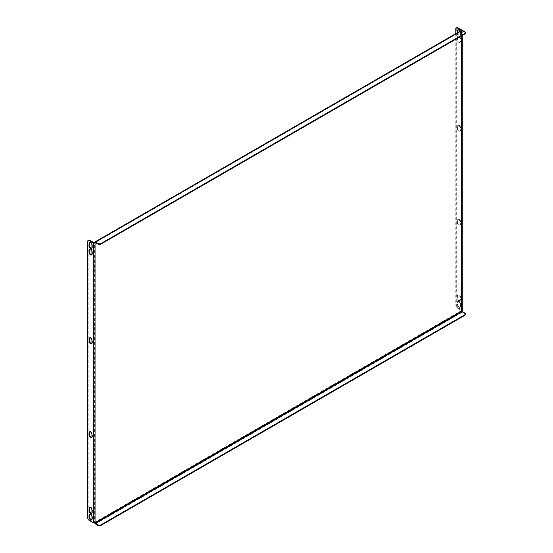 <?xml version="1.0" encoding="UTF-8"?>
<svg xmlns="http://www.w3.org/2000/svg" width="553" height="553" viewBox="0 0 553 553"><rect width="100%" height="100%" fill="white"/><g stroke="black" fill="none" stroke-linecap="round" stroke-linejoin="round"><path stroke-width="0.41" stroke-dasharray="2.77 2.07" d="M460.559 129.976A2.012 1.161 60 0 1 460.144 130.895A2.012 1.161 60 0 1 458.589 130.356A2.012 1.161 60 0 1 457.711 128.331L457.711 125.98A2.012 1.161 60 0 1 458.126 125.061A2.012 1.161 60 0 1 459.681 125.6A2.012 1.161 60 0 1 460.559 127.625L460.559 129.976L460.068 130.259A2.012 1.161 60 0 1 459.654 131.179A2.012 1.161 60 0 1 458.105 130.639A2.012 1.161 60 0 1 457.22 128.614L457.22 126.264A2.012 1.161 60 0 1 457.642 125.337A2.012 1.161 60 0 1 459.19 125.877A2.012 1.161 60 0 1 460.068 127.909L460.068 130.259M460.559 223.937A2.012 1.161 60 0 1 460.144 224.864A2.012 1.161 60 0 1 458.589 224.318A2.012 1.161 60 0 1 457.711 222.292L457.711 219.942A2.012 1.161 60 0 1 458.126 219.023A2.012 1.161 60 0 1 459.681 219.562A2.012 1.161 60 0 1 460.559 221.587L460.559 223.937L460.068 224.221A2.012 1.161 60 0 1 459.654 225.14A2.012 1.161 60 0 1 458.105 224.601A2.012 1.161 60 0 1 457.22 222.576L457.22 220.225A2.012 1.161 60 0 1 457.642 219.306A2.012 1.161 60 0 1 459.19 219.845A2.012 1.161 60 0 1 460.068 221.871L460.068 224.221M455.796 33.629L455.796 305.056A2.302 1.327 -120 0 0 457.428 307.869L457.912 307.592L461.9 309.894A1.265 0.733 180 0 1 462.273 310.406M457.912 307.592A2.302 1.327 60 0 1 456.287 304.772L455.796 305.056M455.796 28.984L456.287 28.701L456.287 304.772M456.287 28.701A2.302 1.327 60 0 1 456.543 27.837M457.711 37.182L457.711 39.533A2.012 1.161 -120 0 0 458.589 41.558A2.012 1.161 -120 0 0 460.144 42.097A2.012 1.161 -120 0 0 460.559 41.178L460.559 38.828A2.012 1.161 -120 0 0 459.681 36.802A2.012 1.161 -120 0 0 458.126 36.263A2.012 1.161 -120 0 0 457.711 37.182L457.22 37.466L457.22 39.816A2.012 1.161 -120 0 0 458.105 41.841A2.012 1.161 -120 0 0 459.654 42.381A2.012 1.161 -120 0 0 460.068 41.461L460.068 39.111A2.012 1.161 -120 0 0 459.19 37.086A2.012 1.161 -120 0 0 457.642 36.546A2.012 1.161 -120 0 0 457.22 37.466M457.711 295.585L457.711 297.936A2.012 1.161 -120 0 0 458.589 299.961A2.012 1.161 -120 0 0 460.144 300.5A2.012 1.161 -120 0 0 460.559 299.581L460.559 297.231A2.012 1.161 -120 0 0 459.681 295.205A2.012 1.161 -120 0 0 458.126 294.666A2.012 1.161 -120 0 0 457.711 295.585L457.22 295.869L457.22 298.219A2.012 1.161 -120 0 0 458.105 300.244A2.012 1.161 -120 0 0 459.654 300.784A2.012 1.161 -120 0 0 460.068 299.864L460.068 297.514A2.012 1.161 -120 0 0 459.19 295.489A2.012 1.161 -120 0 0 457.642 294.949A2.012 1.161 -120 0 0 457.22 295.869M460.559 306.155L460.559 303.811A2.012 1.161 -120 0 0 459.681 301.779A2.012 1.161 -120 0 0 458.126 301.24A2.012 1.161 -120 0 0 457.711 302.166L457.711 304.516A2.012 1.161 -120 0 0 458.589 306.542A2.012 1.161 -120 0 0 460.144 307.081A2.012 1.161 -120 0 0 460.559 306.155L460.068 306.438L460.068 304.088A2.012 1.161 -120 0 0 459.19 302.062A2.012 1.161 -120 0 0 457.642 301.523A2.012 1.161 -120 0 0 457.22 302.443L457.22 304.793A2.012 1.161 -120 0 0 458.105 306.818A2.012 1.161 -120 0 0 459.654 307.364A2.012 1.161 -120 0 0 460.068 306.438M457.711 32.53L457.711 32.959A2.012 1.161 -120 0 0 458.589 34.984A2.012 1.161 -120 0 0 460.144 35.523A2.012 1.161 -120 0 0 460.559 34.597L460.559 32.254A2.012 1.161 -120 0 0 459.681 30.221A2.012 1.161 -120 0 0 458.126 29.682A2.012 1.161 -120 0 0 457.912 29.876M457.428 307.869L461.9 310.924M457.22 32.807L457.22 33.235A2.012 1.161 -120 0 0 458.105 35.268A2.012 1.161 -120 0 0 459.654 35.807A2.012 1.161 -120 0 0 460.068 34.88L460.068 32.53A2.012 1.161 -120 0 0 459.764 31.341M91.729 343.531A2.012 1.161 -120 0 0 91.998 343.441A2.012 1.161 -120 0 0 92.42 342.521L92.42 340.171A2.012 1.161 -120 0 0 91.535 338.146A2.012 1.161 -120 0 0 89.987 337.606A2.012 1.161 -120 0 0 89.773 337.793M91.729 437.492A2.012 1.161 -120 0 0 91.998 437.402A2.012 1.161 -120 0 0 92.42 436.483L92.42 434.133A2.012 1.161 -120 0 0 91.535 432.107A2.012 1.161 -120 0 0 89.987 431.568A2.012 1.161 -120 0 0 89.773 431.762M89.773 513.979A2.012 1.161 60 0 1 89.987 513.785A2.012 1.161 60 0 1 91.535 514.325A2.012 1.161 60 0 1 92.42 516.35L92.42 518.7A2.012 1.161 60 0 1 91.998 519.626A2.012 1.161 60 0 1 91.729 519.716M89.773 249.002A2.012 1.161 60 0 1 89.987 248.809A2.012 1.161 60 0 1 91.535 249.348A2.012 1.161 60 0 1 92.42 251.373L92.42 253.723A2.012 1.161 60 0 1 91.998 254.643A2.012 1.161 60 0 1 91.729 254.733M464.672 312.991L464.672 313.558L462.308 312.196A1.265 0.733 60 0 1 461.416 310.641L461.416 30.816L94.577 242.608L94.577 522.44L93.761 522.44L89.773 520.138A2.302 1.327 60 0 1 88.148 517.318L88.148 241.246A2.302 1.327 60 0 1 88.404 240.382M89.773 507.405A2.012 1.161 60 0 1 89.987 507.212A2.012 1.161 60 0 1 91.535 507.751A2.012 1.161 60 0 1 92.42 509.776L92.42 512.126A2.012 1.161 60 0 1 91.998 513.046A2.012 1.161 60 0 1 91.729 513.136M89.773 242.421A2.012 1.161 60 0 1 89.987 242.228A2.012 1.161 60 0 1 91.535 242.767A2.012 1.161 60 0 1 92.42 244.792L92.42 247.143A2.012 1.161 60 0 1 91.998 248.069A2.012 1.161 60 0 1 91.729 248.159M461.9 35.703L461.9 31.099L461.451 30.367M464.672 31.666L464.672 32.226L462.308 30.864L461.9 31.099A1.265 0.733 0 0 0 462.273 30.581A1.265 0.733 0 0 0 462.094 30.208M94.646 522.882A1.265 0.733 -120 0 1 94.577 522.44L95.061 522.716M461.416 30.816A1.265 0.733 60 0 1 461.679 30.235M464.672 32.226A2.302 1.327 180 0 1 465.287 32.883M464.672 313.558A2.302 1.327 180 0 1 465.287 314.215M461.9 30.069L461.9 309.894M461.416 30.387L461.416 310.178M93.761 522.44L93.761 242.608M94.577 522.44L461.416 310.641M461.9 31.099L462.308 30.864M89.282 520.414L89.773 520.138M87.657 241.53L88.148 241.246M88.148 517.318L87.657 517.601M462.308 312.196L95.469 523.988M91.929 251.656L92.42 251.373M91.929 254.007L92.42 253.723M91.929 510.06L92.42 509.776M91.929 512.41L92.42 512.126M91.929 518.984L92.42 518.7M91.929 516.633L92.42 516.35M91.929 247.426L92.42 247.143M91.929 245.076L92.42 244.792M457.22 39.816L457.711 39.533M460.068 41.461L460.559 41.178M460.068 39.111L460.559 38.828M457.22 298.219L457.711 297.936M460.068 299.864L460.559 299.581M460.068 297.514L460.559 297.231M460.068 304.088L460.559 303.811M457.22 302.443L457.711 302.166M457.22 304.793L457.711 304.516M460.068 32.53L460.559 32.254M457.22 33.235L457.711 32.959M460.068 34.88L460.559 34.597M91.929 434.416L92.42 434.133M91.929 436.766L92.42 436.483M457.22 222.576L457.711 222.292M460.068 221.871L460.559 221.587M457.22 220.225L457.711 219.942M91.929 340.454L92.42 340.171M91.929 342.798L92.42 342.521M457.22 128.614L457.711 128.331M460.068 127.909L460.559 127.625M457.22 126.264L457.711 125.98M462.273 30.581L462.273 35.489M461.582 30.581L461.582 310.406M462.025 30.837L95.178 242.629M89.496 249.092L89.987 248.809M91.515 254.926L91.998 254.643M89.496 507.488L89.987 507.212M91.515 513.329L91.998 513.046M91.515 519.903L91.998 519.626M89.496 514.069L89.987 513.785M91.515 248.345L91.998 248.069M89.496 242.511L89.987 242.228M459.654 42.381L460.144 42.097M457.642 36.546L458.126 36.263M459.654 300.784L460.144 300.5M457.642 294.949L458.126 294.666M457.642 301.523L458.126 301.24M459.654 307.364L460.144 307.081M457.642 29.966L458.126 29.682M459.654 35.807L460.144 35.523M89.496 431.852L89.987 431.568M91.515 437.686L91.998 437.402M459.654 225.14L460.144 224.864M457.642 219.306L458.126 219.023M89.496 337.883L89.987 337.606M91.515 343.724L91.998 343.441M459.654 131.179L460.144 130.895M457.642 125.337L458.126 125.061"/><path stroke-width="0.83" d="M456.543 27.837A2.302 1.327 60 0 1 456.764 27.65A2.302 1.327 60 0 1 457.912 27.761L457.428 28.044A2.302 1.327 -120 0 0 456.273 27.933A2.302 1.327 -120 0 0 455.796 28.984L455.796 33.629M462.094 30.208A1.265 0.733 0 0 0 461.9 30.069L457.912 27.761M457.912 29.876A2.012 1.161 -120 0 0 457.711 30.609L457.711 32.53M461.451 30.367L457.428 28.044M459.764 31.341A2.012 1.161 -120 0 0 457.642 29.966A2.012 1.161 -120 0 0 457.22 30.885L457.22 32.807M91.929 342.798A2.012 1.161 60 0 1 91.515 343.724A2.012 1.161 60 0 1 89.959 343.185A2.012 1.161 60 0 1 89.081 341.16L89.081 338.809A2.012 1.161 60 0 1 89.496 337.883A2.012 1.161 60 0 1 91.051 338.422A2.012 1.161 60 0 1 91.929 340.454L91.929 342.798M91.929 436.766A2.012 1.161 60 0 1 91.515 437.686A2.012 1.161 60 0 1 89.959 437.147A2.012 1.161 60 0 1 89.081 435.121L89.081 432.771A2.012 1.161 60 0 1 89.496 431.852A2.012 1.161 60 0 1 91.051 432.391A2.012 1.161 60 0 1 91.929 434.416L91.929 436.766M89.773 240.306L89.282 240.59L93.27 242.891A1.265 0.733 0 0 0 95.061 242.891L95.061 522.716A1.265 0.733 180 0 1 93.27 522.716L89.282 520.414A2.302 1.327 -120 0 1 87.657 517.601L87.657 241.53A2.302 1.327 -120 0 1 88.134 240.479L88.625 240.196A2.302 1.327 60 0 1 89.773 240.306L93.761 242.608L95.469 242.656L97.826 244.018L97.826 243.458A2.302 1.327 0 0 0 101.081 243.458L464.672 33.539A2.302 1.327 0 0 0 465.343 32.606A2.302 1.327 0 0 0 464.672 31.666L462.308 30.304A1.265 0.733 60 0 0 461.679 30.235L94.84 242.034A1.265 0.733 -120 0 0 94.577 242.608M89.282 240.59A2.302 1.327 -120 0 0 88.134 240.479M91.929 254.007L91.929 251.656A2.012 1.161 -120 0 0 91.051 249.631A2.012 1.161 -120 0 0 89.496 249.092A2.012 1.161 -120 0 0 89.081 250.011L89.081 252.362A2.012 1.161 -120 0 0 89.959 254.387A2.012 1.161 -120 0 0 91.515 254.926A2.012 1.161 -120 0 0 91.929 254.007M91.929 512.41L91.929 510.06A2.012 1.161 -120 0 0 91.051 508.027A2.012 1.161 -120 0 0 89.496 507.488A2.012 1.161 -120 0 0 89.081 508.414L89.081 510.765A2.012 1.161 -120 0 0 89.959 512.79A2.012 1.161 -120 0 0 91.515 513.329A2.012 1.161 -120 0 0 91.929 512.41M89.081 514.988L89.081 517.338A2.012 1.161 -120 0 0 89.959 519.364A2.012 1.161 -120 0 0 91.515 519.903A2.012 1.161 -120 0 0 91.929 518.984L91.929 516.633A2.012 1.161 -120 0 0 91.051 514.608A2.012 1.161 -120 0 0 89.496 514.069A2.012 1.161 -120 0 0 89.081 514.988L89.572 514.712A2.012 1.161 60 0 1 89.773 513.979M89.081 243.431L89.081 245.781A2.012 1.161 -120 0 0 89.959 247.806A2.012 1.161 -120 0 0 91.515 248.345A2.012 1.161 -120 0 0 91.929 247.426L91.929 245.076A2.012 1.161 -120 0 0 91.051 243.05A2.012 1.161 -120 0 0 89.496 242.511A2.012 1.161 -120 0 0 89.081 243.431L89.572 243.154A2.012 1.161 60 0 1 89.773 242.421M89.773 337.793A2.012 1.161 -120 0 0 89.572 338.526L89.572 340.876A2.012 1.161 -120 0 0 90.291 342.722A2.012 1.161 -120 0 0 91.729 343.531M89.773 431.762A2.012 1.161 -120 0 0 89.572 432.487L89.572 434.838A2.012 1.161 -120 0 0 90.291 436.69A2.012 1.161 -120 0 0 91.729 437.492M91.729 519.716A2.012 1.161 60 0 1 90.291 518.908A2.012 1.161 60 0 1 89.572 517.055L89.572 514.712M91.729 254.733A2.012 1.161 60 0 1 90.291 253.924A2.012 1.161 60 0 1 89.572 252.078L89.572 249.728A2.012 1.161 60 0 1 89.773 249.002M91.729 513.136A2.012 1.161 60 0 1 90.291 512.327A2.012 1.161 60 0 1 89.572 510.481L89.572 508.131A2.012 1.161 60 0 1 89.773 507.405M91.729 248.159A2.012 1.161 60 0 1 90.291 247.35A2.012 1.161 60 0 1 89.572 245.497L89.572 243.154M462.273 35.489L462.273 310.406A1.265 0.733 180 0 1 461.9 310.924L461.9 35.703M97.826 243.458L95.469 242.096A1.265 0.733 -120 0 0 94.84 242.034M101.081 243.458L101.081 244.018L464.672 34.106L464.672 33.539M101.081 244.018A2.302 1.327 180 0 1 97.826 244.018M465.287 32.883A2.302 1.327 180 0 1 465.343 33.166A2.302 1.327 180 0 1 464.672 34.106M95.061 522.716L95.469 523.421L462.308 311.629L461.9 310.924L95.061 522.716M94.646 522.882A1.265 0.733 -120 0 0 95.469 523.988L97.826 525.35L97.826 524.783L95.469 523.421M462.308 311.629L464.672 312.991A2.302 1.327 0 0 1 465.343 313.931A2.302 1.327 0 0 1 464.672 314.871L101.081 524.783L101.081 525.35A2.302 1.327 180 0 1 97.826 525.35M465.287 314.215A2.302 1.327 180 0 1 465.343 314.498A2.302 1.327 180 0 1 464.672 315.438L101.081 525.35M97.826 524.783A2.302 1.327 0 0 0 101.081 524.783M93.27 522.716L93.27 242.891M95.469 242.656L95.061 242.891M95.469 242.096L462.308 30.304M464.672 315.438L464.672 314.871M89.081 250.011L89.572 249.728M89.081 252.362L89.572 252.078M89.081 508.414L89.572 508.131M89.081 510.765L89.572 510.481M89.081 517.338L89.572 517.055M89.081 245.781L89.572 245.497M457.22 30.885L457.711 30.609M89.081 432.771L89.572 432.487M89.081 435.121L89.572 434.838M89.081 338.809L89.572 338.526M89.081 341.16L89.572 340.876M465.343 314.498L465.343 313.931M456.764 27.65L456.273 27.933M465.343 32.606L465.343 33.166"/></g></svg>
